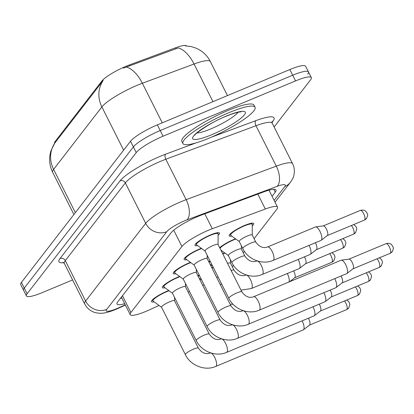 <?xml version="1.0" encoding="UTF-8"?>
<svg xmlns="http://www.w3.org/2000/svg" width="414" height="414" viewBox="0 0 414 414"><rect width="100%" height="100%" fill="white"/><g stroke="black" fill="none" stroke-linecap="round" stroke-linejoin="round"><path stroke-width="0.62" d="M211.792 267.744A13.729 2.525 -26.7 0 1 212.154 267.594A13.729 2.525 -26.7 0 1 213.179 267.175M222.66 253.678A13.729 2.525 -26.7 0 1 223.022 253.523A13.729 2.525 -26.7 0 1 224.647 252.876M219.663 247.712A13.729 2.525 -26.7 0 1 233.894 239.458A13.729 2.525 -26.7 0 1 235.519 238.806M231.819 236.099A13.729 2.525 -26.7 0 1 229.165 235.876A13.729 2.525 -26.7 0 1 244.767 225.387A13.729 2.525 -26.7 0 1 253.694 223.539A13.729 2.525 -26.7 0 1 252.292 225.801M154.153 301.873A13.729 2.525 -26.7 0 1 151.498 301.656A13.729 2.525 -26.7 0 1 167.101 291.166A13.729 2.525 -26.7 0 1 168.726 290.519M165.026 287.808A13.729 2.525 -26.7 0 1 162.371 287.585A13.729 2.525 -26.7 0 1 177.973 277.101A13.729 2.525 -26.7 0 1 179.598 276.449M175.898 273.737A13.729 2.525 -26.7 0 1 173.243 273.519A13.729 2.525 -26.7 0 1 188.841 263.03A13.729 2.525 -26.7 0 1 190.466 262.383M186.771 259.671A13.729 2.525 -26.7 0 1 184.111 259.449A13.729 2.525 -26.7 0 1 199.714 248.964A13.729 2.525 -26.7 0 1 201.339 248.312M197.638 245.6A13.729 2.525 -26.7 0 1 194.984 245.383A13.729 2.525 -26.7 0 1 210.586 234.893A13.729 2.525 -26.7 0 1 219.513 233.046A13.729 2.525 -26.7 0 1 218.111 235.307M254.087 238.697L276.806 209.298A24.229 4.456 153.3 0 0 277.53 207.15A24.229 4.456 153.3 0 0 265.317 209.013L212.284 228.73A24.229 4.456 153.3 0 0 208.739 230.127A24.229 4.456 153.3 0 0 181.927 246.485L130.912 312.498A24.229 4.456 153.3 0 0 130.193 314.65A24.229 4.456 153.3 0 0 149.677 309.75L159.033 305.454M186.471 45.902A21.802 4.011 153.3 0 0 175.614 47.77L129.215 65.019A21.802 4.011 153.3 0 0 126.022 66.281A21.802 4.011 153.3 0 0 101.891 80.999L55.186 141.438A21.802 4.011 153.3 0 0 54.539 143.373L54.56 143.415M232.347 266.833L233.496 265.343M243.215 252.768L244.369 251.272M174.579 298.318L174.92 298.163M188.142 292.093L189.503 291.472M202.725 285.401L204.086 284.78M208.791 261.783A13.729 2.525 -26.7 0 1 209.97 260.794M197.918 275.848A13.729 2.525 -26.7 0 1 199.098 274.865M185.296 45.856L191.092 46.549L196.153 48.184C202.446 50.963 207.171 55.409 210.338 61.536A32.302 5.941 153.3 0 0 194.057 64.025L142.354 83.245A32.302 5.941 153.3 0 0 137.624 85.113A32.302 5.941 153.3 0 0 101.88 106.921A28.266 25.937 -142.3 0 1 103.174 80.471L54.803 143.063L51.098 150.401L50.358 153.02C48.873 159.69 49.633 166.102 52.645 172.255L73.899 214.514M212.977 101.647L194.057 64.025A28.266 14.309 -110.4 0 0 178.289 47.915L123.465 68.093M72.61 279.936L42.166 292.651A24.229 4.456 -26.7 0 1 26.408 295.917L23.551 290.245A24.229 4.456 -26.7 0 1 24.276 288.097L133.38 146.903A24.229 4.456 -26.7 0 1 160.192 130.55L292.714 75.224A24.229 4.456 -26.7 0 1 308.471 71.953L305.615 66.281A24.229 4.456 -26.7 0 0 289.857 69.547L157.341 124.878A24.229 4.456 -26.7 0 0 130.529 141.231L21.419 282.42A24.229 4.456 -26.7 0 0 20.7 284.573L23.551 290.245A24.229 4.456 -26.7 0 1 24.276 288.097L133.38 146.903A24.229 4.456 -26.7 0 1 160.192 130.55L292.714 75.224A24.229 4.456 -26.7 0 1 308.471 71.953A24.229 4.456 -26.7 0 1 307.752 74.106M272.07 196.293L275.253 192.179A24.229 4.456 153.3 0 0 275.972 190.026A24.229 4.456 153.3 0 0 263.759 191.894L201.447 215.057A24.229 4.456 153.3 0 0 197.902 216.46A24.229 4.456 153.3 0 0 171.096 232.813L117.721 301.884A24.229 4.456 153.3 0 0 117.002 304.031A24.229 4.456 153.3 0 0 124.676 303.679M26.408 295.917A24.229 4.456 -26.7 0 1 27.127 293.769L136.237 152.58A24.229 4.456 -26.7 0 1 163.044 136.222L295.565 80.896A24.229 4.456 -26.7 0 1 311.323 77.63A24.229 4.456 -26.7 0 1 310.603 79.778L274.13 126.974M121.825 298.008A24.229 4.456 -26.7 0 1 120.417 298.39M269.7 189.995L269.214 190.621M218.054 244.514L218.116 233.977A12.115 2.23 153.3 0 0 218.069 233.77A12.115 2.23 153.3 0 0 210.193 235.4A12.115 2.23 153.3 0 0 196.427 244.653A12.115 2.23 153.3 0 0 196.567 244.819L205.065 251.044M213.298 245.435A7.266 1.335 153.3 0 0 205.039 250.987L228.864 298.359A7.266 1.335 153.3 0 1 228.978 297.852A7.266 1.335 153.3 0 1 237.124 292.807A7.266 1.335 153.3 0 1 241.848 291.829L218.023 244.457A7.266 1.335 153.3 0 0 213.298 245.435M259.236 310.158A7.266 2.562 67.3 0 0 259.531 309.967A7.266 2.562 67.3 0 0 259.65 309.838A7.266 2.562 67.3 0 0 258.512 301.811A7.266 2.562 67.3 0 0 253.637 296.745L341.1 260.23A7.266 2.562 67.3 0 1 341.338 260.168A7.266 2.562 67.3 0 1 345.669 264.649A7.266 2.562 67.3 0 1 347.113 273.318A7.266 2.562 67.3 0 1 346.911 273.519A7.266 2.562 67.3 0 1 346.704 273.644L259.236 310.158C248.545 315.033 233.894 309.222 228.864 298.359M348.852 259.18A5.247 1.847 67.3 0 1 349.023 259.133A5.247 1.847 67.3 0 1 352.154 262.373A5.247 1.847 67.3 0 1 353.194 268.634A5.247 1.847 67.3 0 1 353.049 268.779L346.911 273.519M252.229 235.007L252.297 224.471A12.115 2.23 153.3 0 0 252.25 224.264A12.115 2.23 153.3 0 0 244.374 225.899A12.115 2.23 153.3 0 0 230.608 235.147A12.115 2.23 153.3 0 0 230.748 235.312L239.245 241.538M255.769 242.04L252.204 234.95A7.266 1.335 153.3 0 0 247.479 235.928A7.266 1.335 153.3 0 0 239.22 241.481L242.785 248.571A7.266 1.335 153.3 0 1 242.899 248.069A7.266 1.335 153.3 0 1 251.044 243.023A7.266 1.335 153.3 0 1 255.769 242.04C259.278 246.915 263.206 248.555 267.558 246.961A7.266 2.562 67.3 0 1 272.433 252.022A7.266 2.562 67.3 0 1 273.571 260.049A7.266 2.562 67.3 0 1 273.452 260.178A7.266 2.562 67.3 0 1 273.162 260.375L321.005 240.399A7.266 2.562 67.3 0 0 321.217 240.275A7.266 2.562 67.3 0 0 321.419 240.073A7.266 2.562 67.3 0 0 319.975 231.405A7.266 2.562 67.3 0 0 315.639 226.919A7.266 2.562 67.3 0 0 315.406 226.981L267.558 246.961M323.158 225.935A5.247 1.847 67.3 0 1 323.329 225.889A5.247 1.847 67.3 0 1 326.46 229.128A5.247 1.847 67.3 0 1 327.5 235.39A5.247 1.847 67.3 0 1 327.355 235.535L321.217 240.275M201.675 248.56A12.115 2.23 153.3 0 0 199.32 249.471A12.115 2.23 153.3 0 0 185.555 258.724A12.115 2.23 153.3 0 0 185.7 258.885L194.192 265.11M202.425 259.506A7.266 1.335 153.3 0 0 194.166 265.058L217.992 312.43A7.266 1.335 153.3 0 1 218.111 311.923A7.266 1.335 153.3 0 1 226.251 306.877A7.266 1.335 153.3 0 1 230.976 305.894L207.15 258.522A7.266 1.335 153.3 0 0 202.425 259.506M334.75 278.632A7.266 2.562 67.3 0 1 334.797 278.72A7.266 2.562 67.3 0 1 336.24 287.388A7.266 2.562 67.3 0 1 336.039 287.59A7.266 2.562 67.3 0 1 335.832 287.714L248.369 324.229C237.677 329.099 223.027 323.287 217.992 312.43M341.048 276.003A5.247 1.847 67.3 0 1 341.281 276.443A5.247 1.847 67.3 0 1 342.321 282.7A5.247 1.847 67.3 0 1 342.176 282.85L336.039 287.59M190.802 262.626A12.115 2.23 153.3 0 0 188.453 263.537A12.115 2.23 153.3 0 0 174.682 272.79A12.115 2.23 153.3 0 0 174.827 272.955L183.319 279.181M191.553 273.571A7.266 1.335 153.3 0 0 183.293 279.124L207.119 326.496A7.266 1.335 153.3 0 1 207.238 325.989A7.266 1.335 153.3 0 1 215.378 320.943A7.266 1.335 153.3 0 1 220.103 319.965L196.283 272.593A7.266 1.335 153.3 0 0 191.553 273.571M323.883 292.703A7.266 2.562 67.3 0 1 323.924 292.786A7.266 2.562 67.3 0 1 325.368 301.454A7.266 2.562 67.3 0 1 325.171 301.656A7.266 2.562 67.3 0 1 324.959 301.78L237.496 338.295C226.805 343.17 212.154 337.358 207.119 326.496M330.181 290.074A5.247 1.847 67.3 0 1 330.408 290.509A5.247 1.847 67.3 0 1 331.454 296.771A5.247 1.847 67.3 0 1 331.309 296.916L325.171 301.656M179.93 276.697A12.115 2.23 153.3 0 0 177.58 277.608A12.115 2.23 153.3 0 0 163.815 286.861A12.115 2.23 153.3 0 0 163.954 287.021L172.452 293.247M180.68 287.642A7.266 1.335 153.3 0 0 172.421 293.195L196.246 340.567A7.266 1.335 153.3 0 1 196.365 340.06A7.266 1.335 153.3 0 1 204.506 335.014A7.266 1.335 153.3 0 1 209.236 334.031L185.41 286.659A7.266 1.335 153.3 0 0 180.68 287.642M313.01 306.769A7.266 2.562 67.3 0 1 313.051 306.857A7.266 2.562 67.3 0 1 314.495 315.525A7.266 2.562 67.3 0 1 314.298 315.727A7.266 2.562 67.3 0 1 314.086 315.851L226.624 352.366C215.932 357.235 201.282 351.424 196.246 340.567M319.308 304.14A5.247 1.847 67.3 0 1 319.536 304.58A5.247 1.847 67.3 0 1 320.581 310.836A5.247 1.847 67.3 0 1 320.436 310.986L314.298 315.727M169.062 290.763A12.115 2.23 153.3 0 0 166.707 291.673A12.115 2.23 153.3 0 0 152.942 300.926A12.115 2.23 153.3 0 0 153.082 301.092L161.579 307.317M169.807 301.708A7.266 1.335 153.3 0 0 161.548 307.26L185.374 354.632A7.266 1.335 153.3 0 1 185.493 354.125A7.266 1.335 153.3 0 1 193.633 349.08A7.266 1.335 153.3 0 1 198.363 348.102L174.537 300.73A7.266 1.335 153.3 0 0 169.807 301.708M302.137 320.84A7.266 2.562 67.3 0 1 302.184 320.922A7.266 2.562 67.3 0 1 303.628 329.591A7.266 2.562 67.3 0 1 303.426 329.792A7.266 2.562 67.3 0 1 303.214 329.917L215.751 366.431C205.059 371.306 190.409 365.495 185.374 354.632M308.435 318.211A5.247 1.847 67.3 0 1 308.668 318.645A5.247 1.847 67.3 0 1 309.708 324.907A5.247 1.847 67.3 0 1 309.563 325.052L303.426 329.792M235.856 239.054A12.115 2.23 153.3 0 0 233.501 239.965A12.115 2.23 153.3 0 0 219.969 248.322M244.897 256.111L241.331 249.016A7.266 1.335 153.3 0 0 236.606 249.999A7.266 1.335 153.3 0 0 228.347 255.552L231.912 262.642A7.266 1.335 153.3 0 1 232.031 262.134A7.266 1.335 153.3 0 1 240.172 257.089A7.266 1.335 153.3 0 1 244.897 256.111C248.405 260.986 252.333 262.621 256.69 261.027A7.266 2.562 67.3 0 1 261.565 266.093A7.266 2.562 67.3 0 1 262.699 274.12A7.266 2.562 67.3 0 1 262.579 274.249A7.266 2.562 67.3 0 1 262.29 274.441L310.138 254.465A7.266 2.562 67.3 0 0 310.345 254.341A7.266 2.562 67.3 0 0 310.547 254.139A7.266 2.562 67.3 0 0 309.103 245.471A7.266 2.562 67.3 0 0 309.056 245.388M315.354 242.759A5.247 1.847 67.3 0 1 315.587 243.194A5.247 1.847 67.3 0 1 316.627 249.456A5.247 1.847 67.3 0 1 316.482 249.601L310.345 254.341M210.183 261.218A12.115 2.23 153.3 0 0 209.096 262.388M298.189 259.454A7.266 2.562 67.3 0 1 298.23 259.542A7.266 2.562 67.3 0 1 299.674 268.21A7.266 2.562 67.3 0 1 299.472 268.412A7.266 2.562 67.3 0 1 299.265 268.536L251.417 288.511L241.005 290.152M304.481 256.825A5.247 1.847 67.3 0 1 304.714 257.265A5.247 1.847 67.3 0 1 305.755 263.527A5.247 1.847 67.3 0 1 305.615 263.671L299.472 268.412M224.983 253.12A12.115 2.23 153.3 0 0 222.804 253.963M251.417 288.511A7.266 2.562 67.3 0 0 251.712 288.315A7.266 2.562 67.3 0 0 251.826 288.185A7.266 2.562 67.3 0 0 250.693 280.159A7.266 2.562 67.3 0 0 245.818 275.098C241.46 276.692 237.532 275.051 234.029 270.176L230.458 263.087A7.266 1.335 153.3 0 0 227.545 263.382M199.31 275.284A12.115 2.23 153.3 0 0 198.223 276.459M287.316 273.525A7.266 2.562 67.3 0 1 287.357 273.607A7.266 2.562 67.3 0 1 288.972 281.991M293.614 270.896A5.247 1.847 67.3 0 1 293.842 271.33A5.247 1.847 67.3 0 1 294.887 277.592A5.247 1.847 67.3 0 1 294.742 277.737L289.536 281.758M213.329 267.475A12.115 2.23 153.3 0 0 211.932 268.029M218.142 277.044A7.266 1.335 153.3 0 0 216.672 277.452M209.184 138.11A40.381 7.426 -26.7 0 1 182.921 143.56A40.381 7.426 -26.7 0 1 228.807 112.717A40.381 7.426 -26.7 0 1 255.065 107.273A40.381 7.426 -26.7 0 1 209.184 138.11M182.921 143.56L181.849 141.433A40.381 7.426 -26.7 0 1 227.736 110.59A40.381 7.426 -26.7 0 1 253.999 105.146L255.065 107.273M204.785 213.815L212.284 228.73M129.215 65.019L129.732 66.049M55.186 141.438L55.538 142.137M175.614 47.77L176.131 48.8M101.891 80.999L102.242 81.698M173.74 230.194L181.927 246.485M257.813 194.104L265.317 209.013M122.477 295.725L130.912 312.498M126.487 67.115A28.266 14.309 -110.4 0 1 142.354 83.245L162.257 122.823M54.902 142.939A28.266 25.937 37.7 0 0 53.603 169.388A32.302 5.941 153.3 0 0 52.645 172.255M123.626 150.163L101.88 106.921L53.603 169.388L75.353 212.63M21.419 282.42L27.127 293.769M130.529 141.231L136.237 152.58M157.341 124.878L163.044 136.222M289.857 69.547L295.565 80.896M274.12 200.371L284.806 186.538A16.151 2.97 153.3 0 0 277.147 186.347L186.993 219.86A16.151 2.97 153.3 0 0 184.634 220.797A16.151 2.97 153.3 0 0 166.759 231.695L106.708 309.403A16.151 2.97 153.3 0 0 116.732 308.658A16.151 2.97 153.3 0 0 119.216 307.571L125.24 304.802M119.216 307.571A16.151 3.027 -114.7 0 1 118.818 308.068L115.822 309.377C109.094 312.135 103.914 313.434 100.276 313.274C96.907 313.041 94.697 312.632 93.652 312.042C89.657 310.448 86.661 307.737 84.668 303.912A32.302 5.941 -26.7 0 1 85.626 301.045L145.676 223.337A32.302 5.941 -26.7 0 1 181.425 201.53A32.302 5.941 -26.7 0 1 186.15 199.662L165.817 159.24A32.302 5.941 153.3 0 0 161.093 161.108A32.302 5.941 153.3 0 0 125.344 182.916L65.298 260.623A32.302 5.941 153.3 0 0 64.336 263.49L63.052 262.274M63.746 262.699A36.339 6.686 -26.7 0 1 60.025 258.533L120.076 180.825A4.036 3.705 -142.3 0 1 125.344 182.916L145.676 223.337A16.151 14.821 37.7 0 0 166.759 231.695M120.076 180.825A36.339 6.686 -26.7 0 1 160.29 156.295A36.339 6.686 -26.7 0 1 165.605 154.194L196.029 142.882M211.404 137.169L255.759 120.681A36.339 6.686 -26.7 0 1 272.997 121.105L271.988 122.409M186.993 219.86A16.151 8.176 -110.4 0 0 186.15 199.662L276.298 166.149L255.971 125.727L165.817 159.24A4.036 2.044 69.6 0 1 165.605 154.194M277.147 186.347A16.151 8.176 -110.4 0 0 276.298 166.149A32.302 5.941 -26.7 0 1 292.584 163.659L272.252 123.237A32.302 5.941 153.3 0 0 255.971 125.727A4.036 2.044 69.6 0 1 255.759 120.681M106.708 309.403A16.151 14.821 37.7 0 1 85.626 301.045L65.298 260.623A4.036 3.705 -142.3 0 0 60.025 258.533M271.982 121.752A4.036 3.705 -142.3 0 1 272.997 121.105M284.806 186.538A16.151 14.821 37.7 0 0 290.457 182.227C292.574 179.034 293.671 176.876 293.749 175.748C294.861 171.582 294.473 167.551 292.584 163.659M273.814 189.322L275.253 192.179M390.076 253.347L392.203 251.712C394.361 246.889 392.834 247.789 392.969 246.672L391.473 244.524C391.747 244.658 389.693 242.557 386.029 243.66A5.247 1.847 67.3 0 1 389.548 247.318A5.247 1.847 67.3 0 1 390.371 253.114A5.247 1.847 67.3 0 1 390.076 253.347L352.982 268.836M392.203 251.712A5.247 4.818 -142.3 0 1 390.371 253.114M364.377 220.103L366.509 218.468C368.667 213.64 367.14 214.54 367.275 213.422L365.779 211.28C366.048 211.414 363.999 209.313 360.335 210.416A5.247 1.847 67.3 0 1 363.854 214.069A5.247 1.847 67.3 0 1 364.677 219.865A5.247 1.847 67.3 0 1 364.377 220.103L327.283 235.587M366.509 218.468A5.247 4.818 -142.3 0 1 364.677 219.865M377.071 258.776A5.247 1.847 67.3 0 1 379.431 263.397A5.247 1.847 67.3 0 1 379.498 267.18A5.247 1.847 67.3 0 1 379.203 267.418L342.109 282.902M379.39 257.808L381.413 259.469L382.303 261.425L382.427 262.476L381.335 265.783A5.247 4.818 -142.3 0 1 379.498 267.18M230.976 305.894C234.484 310.769 238.412 312.41 242.764 310.816A7.266 2.562 67.3 0 1 247.639 315.877A7.266 2.562 67.3 0 1 248.778 323.903A7.266 2.562 67.3 0 1 248.659 324.033A7.266 2.562 67.3 0 1 248.369 324.229M366.204 272.842A5.247 1.847 67.3 0 1 368.558 277.468A5.247 1.847 67.3 0 1 368.626 281.251A5.247 1.847 67.3 0 1 368.331 281.484L331.236 296.973M368.517 271.879L370.546 273.54L371.43 275.491L371.555 276.542L370.463 279.848A5.247 4.818 -142.3 0 1 368.626 281.251M220.103 319.965C223.612 324.84 227.54 326.48 231.897 324.881A7.266 2.562 67.3 0 1 236.772 329.948A7.266 2.562 67.3 0 1 237.905 337.974A7.266 2.562 67.3 0 1 237.786 338.103A7.266 2.562 67.3 0 1 237.496 338.295M355.331 286.912A5.247 1.847 67.3 0 1 357.686 291.534A5.247 1.847 67.3 0 1 357.753 295.317A5.247 1.847 67.3 0 1 357.458 295.555L320.364 311.038M357.644 285.945L359.673 287.606L360.558 289.562L360.687 290.612L359.59 293.919A5.247 4.818 -142.3 0 1 357.753 295.317M209.236 334.031C212.739 338.906 216.667 340.546 221.024 338.952A7.266 2.562 67.3 0 1 225.899 344.013A7.266 2.562 67.3 0 1 227.032 352.04A7.266 2.562 67.3 0 1 226.919 352.169A7.266 2.562 67.3 0 1 226.624 352.366M344.458 300.978A5.247 1.847 67.3 0 1 346.818 305.604A5.247 1.847 67.3 0 1 346.885 309.387A5.247 1.847 67.3 0 1 346.59 309.62L309.491 325.109M346.772 300.015L348.8 301.677L349.69 303.628L349.814 304.678L348.717 307.985A5.247 4.818 -142.3 0 1 346.885 309.387M198.363 348.102C201.866 352.976 205.799 354.617 210.152 353.018A7.266 2.562 67.3 0 1 215.026 358.084A7.266 2.562 67.3 0 1 216.16 366.111A7.266 2.562 67.3 0 1 216.046 366.24A7.266 2.562 67.3 0 1 215.751 366.431M351.377 225.532A5.247 1.847 67.3 0 1 353.737 230.153A5.247 1.847 67.3 0 1 353.804 233.936A5.247 1.847 67.3 0 1 353.509 234.169L316.415 249.658M353.691 224.564L355.719 226.225L356.609 228.181L356.733 229.227L355.642 232.533A5.247 4.818 -142.3 0 1 353.804 233.936M340.505 239.597A5.247 1.847 67.3 0 1 342.864 244.224A5.247 1.847 67.3 0 1 342.932 248.002A5.247 1.847 67.3 0 1 342.637 248.24L305.542 263.723M342.823 238.63L344.846 240.291L345.737 242.247L345.861 243.297L344.769 246.604A5.247 4.818 -142.3 0 1 342.932 248.002M234.029 270.176A7.266 1.335 153.3 0 0 231.11 270.477M329.637 253.668A5.247 1.847 67.3 0 1 331.992 258.289A5.247 1.847 67.3 0 1 332.059 262.072A5.247 1.847 67.3 0 1 331.764 262.305L294.67 277.794M331.95 252.7L333.979 254.362L334.864 256.318L334.993 257.363L333.896 260.67A5.247 4.818 -142.3 0 1 332.059 262.072M221.707 284.139A7.266 1.335 153.3 0 0 220.238 284.542M238.133 112.256A24.617 4.528 -26.7 0 1 210.871 128.899A24.617 4.528 -26.7 0 1 197.017 132.935M211.833 134.679A29.461 5.418 -26.7 0 1 193.55 136.04A29.461 5.418 -26.7 0 1 226.153 116.153A29.461 5.418 -26.7 0 1 244.436 114.792A29.461 5.418 -26.7 0 1 211.833 134.679M268.991 190.181L277.53 207.15M121.385 297.138L130.193 314.65M210.338 61.536L227.472 95.598M311.323 77.63L308.471 71.953M84.668 303.912L64.336 263.49M272.252 123.237L272.045 121.483M275.031 202.187L290.457 182.227M118.818 308.068L125.37 305.061M196.427 244.653L195.894 243.592M349.023 259.133L341.338 260.168M218.069 233.77L217.536 232.709M253.637 296.745C249.285 298.344 245.352 296.703 241.848 291.829M386.029 243.66L348.935 259.148M230.608 235.147L230.075 234.086M323.329 225.889L315.639 226.919M252.25 224.264L251.717 223.203M273.162 260.375C262.471 265.245 247.82 259.433 242.785 248.571M360.335 210.416L323.241 225.899M185.555 258.724L185.022 257.663M207.181 258.579L207.202 255.288M242.764 310.816L243.142 310.66M379.203 267.418L381.335 265.783M174.682 272.79L174.149 271.729M196.308 272.65L196.329 269.359M231.897 324.881L232.27 324.726M368.331 281.484L370.463 279.848M163.815 286.861L163.282 285.8M185.436 286.716L185.456 283.424M221.024 338.952L221.397 338.797M357.458 295.555L359.59 293.919M152.942 300.926L152.409 299.865M174.563 300.787L174.584 297.495M210.152 353.018L210.524 352.863M346.59 309.62L348.717 307.985M228.373 255.604L220.864 250.103M241.362 249.073L241.383 245.787M262.29 274.441C251.598 279.315 236.948 273.504 231.912 262.642M256.69 261.027L257.063 260.872M353.509 234.169L355.642 232.533M212.646 266.114L209.991 264.168M230.489 263.144L230.51 259.852M245.818 275.098L246.19 274.943M342.637 248.24L344.769 246.604M201.773 280.18L199.118 278.239M233.035 304.264L230.132 304.223M331.764 262.305L333.896 260.67M195.046 135.031C192.5 135.756 210.436 122.104 225.878 116.37C237.062 111.708 241.626 111.733 240.989 111.925"/></g></svg>

